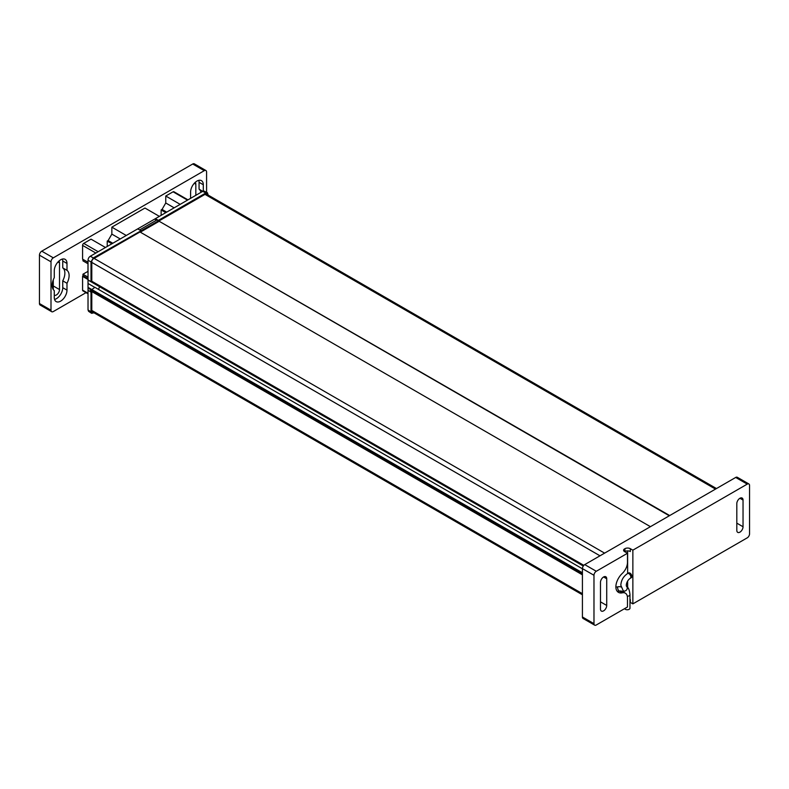 <?xml version="1.0" encoding="UTF-8"?>
<svg xmlns="http://www.w3.org/2000/svg" width="789" height="789" viewBox="0 0 789 789"><rect width="100%" height="100%" fill="white"/><g stroke="black" fill="none" stroke-linecap="round" stroke-linejoin="round"><path stroke-width="1.18" d="M624.632 608.625A2.722 1.568 0 0 0 625.322 609.295A2.722 1.568 0 0 0 628.291 609.641A2.722 1.568 0 0 0 629.967 608.181L629.967 594.669A2.722 1.568 180 0 1 627.314 596.237M629.938 573.1A2.722 1.568 -120 0 0 628.577 572.962L627.58 573.544A2.722 1.568 60 0 1 628.941 573.682A2.722 1.568 60 0 1 630.717 576.078A2.722 1.568 60 0 1 630.303 578.258L631.299 577.686A2.722 1.568 -120 0 0 631.723 575.497A2.722 1.568 -120 0 0 629.938 573.1M737.321 477.296L748.869 483.963L737.321 477.296A3.264 1.884 120 0 0 735.683 477.453L584.738 564.608A3.264 1.884 120 0 0 583.101 566.334A3.264 1.884 120 0 0 582.42 568.613L593.979 575.28A3.264 1.884 -60 0 1 594.65 573.001A3.264 1.884 -60 0 1 596.287 571.275L627.482 553.267L627.482 562.34A10.346 5.977 -60 0 1 622.304 573.406A13.068 7.545 120 0 0 616.82 581.838A11.756 6.785 120 0 0 615.874 586.829A11.756 6.785 120 0 0 616.82 590.724A13.068 7.545 120 0 0 618.468 592.371A13.068 7.545 120 0 0 622.304 592.825A10.346 5.977 -60 0 1 625.332 593.17A10.346 5.977 -60 0 1 627.482 597.914L627.482 606.988L596.287 624.987A3.264 1.884 -60 0 1 594.65 625.154L594.65 625.154A3.264 1.884 -60 0 1 593.979 623.655L582.42 616.988A3.264 1.884 120 0 0 583.101 618.487L594.65 625.154L583.101 618.487A3.264 1.884 120 0 0 584.738 618.32M735.683 477.453L747.242 484.121A3.264 1.884 -60 0 1 748.869 483.963A3.264 1.884 -60 0 1 749.55 485.462L749.55 533.837A3.264 1.884 -60 0 1 748.869 536.116A3.264 1.884 -60 0 1 747.242 537.842L632.867 603.871L630.322 602.401A3.817 2.199 180 0 0 629.967 602.224M582.42 568.79L94.907 287.324L90.281 290.697L91.79 291.664L91.001 292.127L91.001 311.872L88.023 309.909M99.907 285.943L98.497 289.395M90.281 290.697L582.42 574.836M93.999 312.809L91.623 313.332L88.585 311.33L88.023 309.899L88.023 288.064L582.42 573.504M88.023 288.064L88.023 287.354L91.435 289.316L582.42 572.784M99.907 286.949L583.288 566.029M91.001 281.683L91.001 261.938L88.023 260.222L88.023 279.848L91.001 281.683L91.79 281.229L583.84 565.338M139.929 231.946L650.432 526.677M140.314 232.163L159.181 221.275L669.299 515.779M159.181 221.275L669.683 515.562M582.42 568.613L582.42 616.988M747.242 484.121L632.867 550.16L632.867 603.871M736.808 503.668L736.808 530.346A4.409 2.545 120 0 0 737.715 532.368A4.409 2.545 120 0 0 741.118 531.184A4.409 2.545 120 0 0 743.041 526.746L743.041 500.068A4.409 2.545 120 0 0 742.124 498.046A4.409 2.545 120 0 0 738.731 499.23A4.409 2.545 120 0 0 736.808 503.668M593.979 575.28L593.979 623.655M606.721 578.771L606.721 605.449A4.409 2.545 120 0 1 604.798 609.887A4.409 2.545 120 0 1 601.396 611.071A4.409 2.545 120 0 1 600.478 609.049L600.478 582.371A4.409 2.545 120 0 1 602.411 577.933A4.409 2.545 120 0 1 605.804 576.749A4.409 2.545 120 0 1 606.721 578.771L603.605 576.966M627.482 553.267L624.553 551.58A3.264 1.884 0 0 1 623.596 550.249A3.264 1.884 0 0 1 624.553 548.907L624.937 548.69A3.817 2.199 0 0 1 630.322 548.69L632.867 550.16M627.63 587.45L627.63 581.039M627.63 573.514L627.63 550.89M624.937 548.69L624.937 551.531A3.817 2.199 180 0 1 630.322 551.531L630.322 548.69M88.023 287.354L88.023 279.848M91.623 313.332L91.001 311.872M88.023 290.283L91.001 292.127M94.798 287.383L88.023 283.478M88.023 280.056L99.907 286.91M91.79 281.229L91.79 261.544A2.219 1.282 120 0 1 93.358 258.831L139.988 231.976M159.181 220.831L205.811 193.907A2.219 1.282 120 0 1 206.905 193.788A2.219 1.282 120 0 1 207.369 194.627M208.168 195.09L207.438 192.763L205.86 192.96L158.392 220.368L155.364 218.681L202.674 191.372L204.193 191.145L207.438 192.763M139.623 229.934L156.873 219.973L158.392 220.91L158.392 220.368M158.392 220.91L93.309 257.944L91.001 261.938M90.794 255.991C88.881 256.997 87.974 258.585 88.052 260.735M93.309 257.944L90.331 256.228L137.651 228.909L140.777 230.536M137.651 228.909L155.364 218.681M91.79 291.664L91.79 311.349A2.219 1.282 120 0 0 92.244 312.355A2.219 1.282 120 0 0 93.191 312.336M156.518 220.18L154.644 219.095M200.968 192.348A11.983 6.914 120 0 0 199.065 189.173L199.065 182.308A8.985 5.188 120 0 0 198.798 180.336M202.773 191.313L199.065 189.173M66.986 270.321A11.983 6.914 -60 0 1 69.107 275.568A11.983 6.914 -60 0 1 66.986 283.271L66.986 290.135A8.985 5.188 -60 0 1 63.061 299.179A8.985 5.188 -60 0 1 56.137 301.585A8.985 5.188 -60 0 1 54.273 297.473L54.273 290.599A11.983 6.914 -60 0 1 52.163 285.352A11.983 6.914 -60 0 1 54.273 277.659L54.273 270.795A8.985 5.188 -60 0 1 58.199 261.751A8.985 5.188 -60 0 1 65.122 259.344A8.985 5.188 -60 0 1 66.986 263.457L66.986 270.321L62.745 267.875A11.983 6.914 120 0 1 64.866 273.132A11.983 6.914 120 0 1 62.745 280.825L62.745 287.689A8.985 5.188 120 0 1 54.549 299.445M88.023 293.814L82.914 290.865A1.637 0.947 -60 0 1 82.579 290.125L82.579 276.377L88.023 279.523M82.579 276.377L82.963 275.716L88.023 278.635M82.963 275.716L82.963 274.207L88.023 277.126M82.963 274.207L88.023 271.347M87.974 271.308L87.974 263.753M82.963 259.354L88.023 262.273L82.963 259.354L82.963 260.863L88.023 263.782M82.579 259.127L82.579 245.389A1.637 0.947 -60 0 1 83.733 243.387L91.051 239.166L105.47 247.49M107.225 246.474L107.225 241.079L111.9 243.771M107.225 241.079L108.132 240.556L112.797 243.249M108.132 240.556L111.851 234.116L120.244 238.959M111.851 234.116L111.851 227.153L126.26 235.477M111.851 227.153L144.959 208.04L159.378 216.364M161.134 215.348L161.134 209.953L165.808 212.645M161.134 209.953L162.041 209.43L166.716 212.123M162.041 209.43L165.759 202.99L174.152 207.832M165.759 202.99L165.759 196.027L180.178 204.351M165.759 196.027L173.077 191.806A1.637 0.947 -60 0 1 173.896 191.727L187.969 199.854M62.745 267.875L62.745 261.011A8.985 5.188 120 0 0 62.479 259.039M205.899 170.513A3.264 1.884 120 0 0 204.262 170.68L53.317 257.835A3.264 1.884 120 0 0 50.999 261.83L50.999 310.215A3.264 1.884 120 0 0 51.679 311.704L40.131 305.037A3.264 1.884 -60 0 1 39.45 303.538L39.45 255.163A3.264 1.884 -60 0 1 41.758 251.158L192.713 164.013A3.264 1.884 -60 0 1 194.35 163.846L205.899 170.513A3.264 1.884 120 0 1 206.58 172.012L206.58 192.338M51.679 311.704A3.264 1.884 120 0 0 53.317 311.547L86.021 292.66M203.306 191.086L203.306 184.754A8.985 5.188 -60 0 0 201.442 180.642A8.985 5.188 -60 0 0 194.518 183.048A8.985 5.188 -60 0 0 190.593 192.092L190.593 198.335M54.273 295.224A4.409 2.545 -60 0 0 57.646 293.942A4.409 2.545 -60 0 0 59.51 289.553L59.51 262.875A4.409 2.545 -60 0 0 58.889 261.07M53.277 279.858L53.277 289.563M62.745 280.825L66.986 283.271M195.208 182.367A4.409 2.545 -60 0 1 195.83 184.172L195.83 195.317M629.967 594.669C629.504 590.044 628.35 587.292 626.505 586.385L626.515 586.395A2.722 2.219 127.7 0 1 626.683 589.778A2.722 2.219 127.7 0 1 623.379 590.833A2.722 2.219 127.7 0 1 623.182 590.695L620.825 585.241C621.17 580.24 623.418 576.345 627.58 573.544M91.79 310.422L582.42 593.683M91.79 262.402L599.985 555.801M94.108 258.397L604.601 553.138M205.012 194.37L715.505 489.101M596.287 571.275L584.738 564.608M630.322 599.561L630.322 602.401M624.553 548.907L624.553 551.58M620.992 586.977A13.61 7.86 120 0 0 617.738 586.858A9.803 5.661 -60 0 1 615.874 586.898M622.304 592.825L619.375 591.129A13.068 7.545 -60 0 1 617.176 591.237M625.332 593.17L622.413 591.484A10.346 5.977 120 0 0 619.375 591.129A3.264 2.357 77.4 0 1 617.738 586.858M600.478 601.849L606.721 605.449M743.041 500.068L739.924 498.263M736.808 523.146L743.041 526.746M205.86 192.96L202.674 191.362M82.579 290.125L88.023 293.261M82.579 245.389L95.844 253.042M83.733 243.387L98.152 251.711M173.077 191.806L187.496 200.13M62.745 261.011L66.986 263.457M192.713 164.013L204.262 170.68M53.317 257.835L41.758 251.158M39.45 255.163L50.999 261.83M50.999 310.215L39.45 303.538M57.972 261.987L59.51 262.875M59.51 289.553L53.277 285.953M66.986 290.135L62.745 287.689M194.301 183.285L195.83 184.172M199.065 182.308L203.306 184.754M205.978 193.828L716.461 488.549M91.8 311.537L582.42 594.798M626.515 586.395L626.269 585.241C626.574 582.312 627.916 579.984 630.303 578.258M624.267 592.559L623.182 590.695"/></g></svg>
